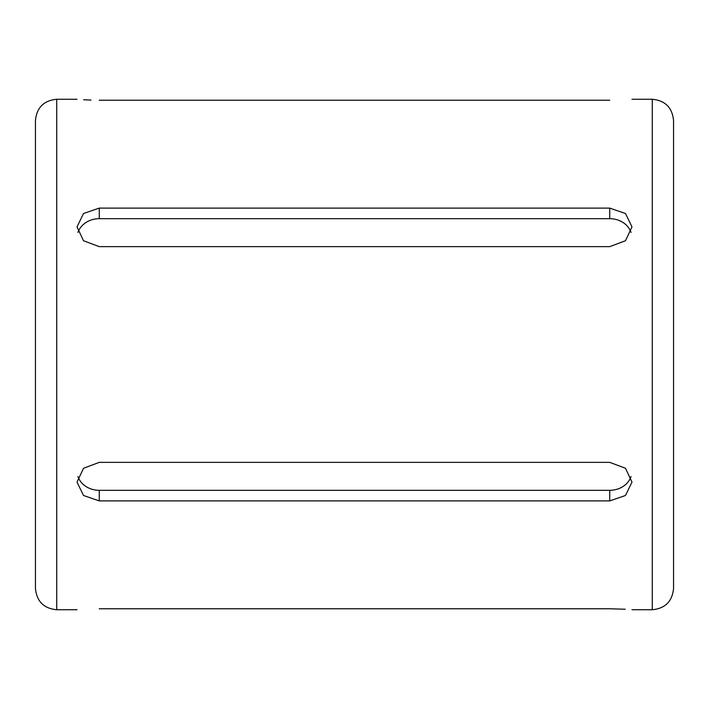 <?xml version="1.0" encoding="UTF-8"?>
<svg xmlns="http://www.w3.org/2000/svg" width="709" height="709" viewBox="0 0 709 709"><rect width="100%" height="100%" fill="white"/><g stroke="black" fill="none" stroke-linecap="round" stroke-linejoin="round"><path stroke-width="1.06" d="M609.74 100.235C638.437 99.171 638.437 99.171 609.74 100.235L99.26 100.235C70.554 99.171 70.554 99.171 99.26 100.235M83.671 99.756L91.009 100.093M609.74 246.635L99.26 246.635L83.52 240.741L77.015 226.88L83.529 213.506L99.26 208.1L609.74 208.1L625.48 213.506L631.985 226.88L625.471 240.741L609.74 246.635M609.74 500.9L99.26 500.9L83.52 495.494L77.015 482.12L83.529 468.259L99.26 462.365L609.74 462.365L625.48 468.259L631.985 482.12L625.471 495.502L609.74 500.9L609.74 490.309L99.26 490.309A22.245 19.267 0 0 1 77.946 476.563M99.26 608.765C70.554 609.829 70.554 609.829 99.26 608.765L609.74 608.765C638.446 609.829 638.446 609.829 609.74 608.765L625.249 609.244M56.72 609.74L56.72 99.26C43.798 100.518 36.708 107.608 35.45 120.53L35.45 588.47C36.708 601.392 43.798 608.482 56.72 609.74L77.015 609.74M673.55 354.5L673.55 588.47C672.292 601.392 665.202 608.482 652.28 609.74L652.28 99.26C665.202 100.518 672.292 107.608 673.55 120.53L673.55 354.5M631.054 476.563A22.245 19.267 0 0 1 609.74 490.309M77.946 232.437A22.245 19.267 180 0 1 99.26 218.691L609.74 218.691A22.245 19.267 180 0 1 631.054 232.437M99.26 500.9L99.26 490.309M99.26 208.1L99.26 218.691M609.74 208.1L609.74 218.691M631.985 609.74L652.28 609.74M56.72 99.26L77.015 99.26M631.985 99.26L652.28 99.26"/></g></svg>
